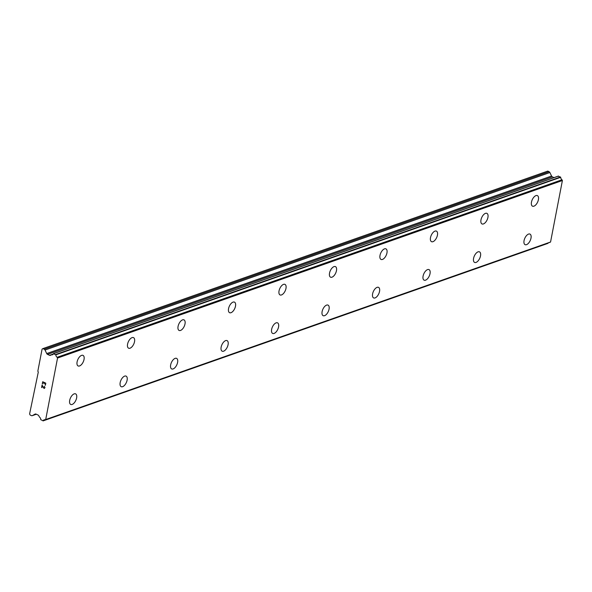 <?xml version="1.0" encoding="UTF-8"?>
<svg xmlns="http://www.w3.org/2000/svg" width="592" height="592" viewBox="0 0 592 592"><rect width="100%" height="100%" fill="white"/><g stroke="black" fill="none" stroke-linecap="round" stroke-linejoin="round"><path stroke-width="0.89" d="M529.966 234.092A5.824 2.938 -65.2 0 1 530.669 239.383A5.824 2.938 -65.2 0 1 526.503 244.666A5.824 2.938 -65.2 0 1 525.082 244.666M526.51 244.674A5.824 2.938 -65.2 0 1 525.089 244.666A5.824 2.938 -65.2 0 1 524.379 239.375A5.824 2.938 -65.2 0 1 528.552 234.084A5.824 2.938 -65.2 0 1 529.973 234.092A5.824 2.938 -65.2 0 1 530.684 239.383A5.824 2.938 -65.2 0 1 526.51 244.674M476.02 262.419A5.824 2.938 -65.2 0 1 474.599 262.419A5.824 2.938 -65.2 0 1 473.896 257.128A5.824 2.938 -65.2 0 1 478.062 251.844A5.824 2.938 -65.2 0 1 479.49 251.844A5.824 2.938 -65.2 0 1 480.186 257.143A5.824 2.938 -65.2 0 1 476.02 262.419M479.49 251.844A5.824 2.938 -65.2 0 1 480.193 257.135A5.824 2.938 -65.2 0 1 476.027 262.426A5.824 2.938 -65.2 0 1 474.599 262.419M429 269.597A5.824 2.938 -65.2 0 1 429.711 274.895A5.824 2.938 -65.2 0 1 425.537 280.179A5.824 2.938 -65.2 0 1 424.116 280.171A5.824 2.938 -65.2 0 1 423.406 274.88A5.824 2.938 -65.2 0 1 427.579 269.597A5.824 2.938 -65.2 0 1 429 269.597A5.824 2.938 -65.2 0 1 429.703 274.895A5.824 2.938 -65.2 0 1 425.53 280.171A5.824 2.938 -65.2 0 1 424.109 280.171M375.047 297.924A5.824 2.938 -65.2 0 1 373.626 297.924A5.824 2.938 -65.2 0 1 372.923 292.633A5.824 2.938 -65.2 0 1 377.089 287.349A5.824 2.938 -65.2 0 1 378.517 287.349A5.824 2.938 -65.2 0 1 379.213 292.648A5.824 2.938 -65.2 0 1 375.047 297.924M378.517 287.349A5.824 2.938 -65.2 0 1 379.22 292.648A5.824 2.938 -65.2 0 1 375.054 297.931A5.824 2.938 -65.2 0 1 373.633 297.931M328.027 305.102A5.824 2.938 -65.2 0 1 328.738 310.4A5.824 2.938 -65.2 0 1 324.571 315.684A5.824 2.938 -65.2 0 1 323.143 315.677A5.824 2.938 -65.2 0 1 322.433 310.386A5.824 2.938 -65.2 0 1 326.606 305.102A5.824 2.938 -65.2 0 1 328.027 305.102A5.824 2.938 -65.2 0 1 328.73 310.4A5.824 2.938 -65.2 0 1 324.557 315.677A5.824 2.938 -65.2 0 1 323.143 315.684M274.074 333.429A5.824 2.938 -65.2 0 1 272.653 333.429A5.824 2.938 -65.2 0 1 271.95 328.138A5.824 2.938 -65.2 0 1 276.124 322.855A5.824 2.938 -65.2 0 1 277.544 322.855A5.824 2.938 -65.2 0 1 278.24 328.153A5.824 2.938 -65.2 0 1 274.074 333.429M277.544 322.855A5.824 2.938 -65.2 0 1 278.255 328.153A5.824 2.938 -65.2 0 1 274.081 333.437A5.824 2.938 -65.2 0 1 272.66 333.437M227.054 340.607A5.824 2.938 -65.2 0 1 227.765 345.906A5.824 2.938 -65.2 0 1 223.598 351.189A5.824 2.938 -65.2 0 1 222.17 351.189A5.824 2.938 -65.2 0 1 221.467 345.891A5.824 2.938 -65.2 0 1 225.633 340.607A5.824 2.938 -65.2 0 1 227.054 340.607A5.824 2.938 -65.2 0 1 227.757 345.906A5.824 2.938 -65.2 0 1 223.591 351.182A5.824 2.938 -65.2 0 1 222.17 351.182M173.101 368.934A5.824 2.938 -65.2 0 1 171.68 368.934A5.824 2.938 -65.2 0 1 170.977 363.643A5.824 2.938 -65.2 0 1 175.151 358.36A5.824 2.938 -65.2 0 1 176.571 358.36A5.824 2.938 -65.2 0 1 177.274 363.658A5.824 2.938 -65.2 0 1 173.101 368.934M176.571 358.36A5.824 2.938 -65.2 0 1 177.282 363.658A5.824 2.938 -65.2 0 1 173.108 368.942A5.824 2.938 -65.2 0 1 171.687 368.942M126.089 376.112A5.824 2.938 -65.2 0 1 126.792 381.411A5.824 2.938 -65.2 0 1 122.625 386.694A5.824 2.938 -65.2 0 1 121.197 386.687A5.824 2.938 -65.2 0 1 120.494 381.396A5.824 2.938 -65.2 0 1 124.66 376.112A5.824 2.938 -65.2 0 1 126.089 376.112A5.824 2.938 -65.2 0 1 126.784 381.411A5.824 2.938 -65.2 0 1 122.618 386.687A5.824 2.938 -65.2 0 1 121.205 386.694M72.128 404.447A5.824 2.938 -65.2 0 1 70.714 404.44A5.824 2.938 -65.2 0 1 70.004 399.149A5.824 2.938 -65.2 0 1 74.178 393.865A5.824 2.938 -65.2 0 1 75.598 393.865A5.824 2.938 -65.2 0 1 76.301 399.163A5.824 2.938 -65.2 0 1 72.128 404.447M75.598 393.865A5.824 2.938 -65.2 0 1 76.309 399.163A5.824 2.938 -65.2 0 1 72.135 404.447A5.824 2.938 -65.2 0 1 70.714 404.447M533.917 206.179A5.824 2.938 -65.2 0 1 532.497 206.179A5.824 2.938 -65.2 0 1 531.794 200.888A5.824 2.938 -65.2 0 1 535.96 195.597A5.824 2.938 -65.2 0 1 537.381 195.604A5.824 2.938 -65.2 0 1 538.084 200.895A5.824 2.938 -65.2 0 1 533.917 206.179M537.381 195.604A5.824 2.938 -65.2 0 1 538.091 200.895A5.824 2.938 -65.2 0 1 533.925 206.186A5.824 2.938 -65.2 0 1 532.497 206.179M486.898 213.357A5.824 2.938 -65.2 0 1 487.608 218.648A5.824 2.938 -65.2 0 1 483.435 223.939A5.824 2.938 -65.2 0 1 482.006 223.931A5.824 2.938 -65.2 0 1 481.303 218.64A5.824 2.938 -65.2 0 1 485.477 213.349A5.824 2.938 -65.2 0 1 486.898 213.357A5.824 2.938 -65.2 0 1 487.601 218.648A5.824 2.938 -65.2 0 1 483.427 223.931A5.824 2.938 -65.2 0 1 482.014 223.931M436.415 231.109A5.824 2.938 -65.2 0 1 437.118 236.4A5.824 2.938 -65.2 0 1 432.952 241.691A5.824 2.938 -65.2 0 1 431.524 241.684A5.824 2.938 -65.2 0 1 430.821 236.393A5.824 2.938 -65.2 0 1 434.987 231.109A5.824 2.938 -65.2 0 1 436.415 231.109A5.824 2.938 -65.2 0 1 437.111 236.408A5.824 2.938 -65.2 0 1 432.944 241.684A5.824 2.938 -65.2 0 1 431.531 241.684M385.925 248.862A5.824 2.938 -65.2 0 1 386.635 254.153A5.824 2.938 -65.2 0 1 382.469 259.444A5.824 2.938 -65.2 0 1 381.041 259.437A5.824 2.938 -65.2 0 1 380.33 254.146A5.824 2.938 -65.2 0 1 384.504 248.862A5.824 2.938 -65.2 0 1 385.925 248.862A5.824 2.938 -65.2 0 1 386.628 254.16A5.824 2.938 -65.2 0 1 382.454 259.437A5.824 2.938 -65.2 0 1 381.041 259.437M335.442 266.615A5.824 2.938 -65.2 0 1 336.152 271.913A5.824 2.938 -65.2 0 1 331.979 277.197A5.824 2.938 -65.2 0 1 330.551 277.189A5.824 2.938 -65.2 0 1 329.848 271.898A5.824 2.938 -65.2 0 1 334.021 266.615A5.824 2.938 -65.2 0 1 335.442 266.615A5.824 2.938 -65.2 0 1 336.138 271.913A5.824 2.938 -65.2 0 1 331.971 277.189A5.824 2.938 -65.2 0 1 330.558 277.189M284.952 284.367A5.824 2.938 -65.2 0 1 285.662 289.666A5.824 2.938 -65.2 0 1 281.496 294.949A5.824 2.938 -65.2 0 1 280.068 294.949A5.824 2.938 -65.2 0 1 279.365 289.651A5.824 2.938 -65.2 0 1 283.531 284.367A5.824 2.938 -65.2 0 1 284.952 284.367A5.824 2.938 -65.2 0 1 285.655 289.666A5.824 2.938 -65.2 0 1 281.489 294.942A5.824 2.938 -65.2 0 1 280.068 294.942M234.469 302.12A5.824 2.938 -65.2 0 1 235.179 307.418A5.824 2.938 -65.2 0 1 231.006 312.702A5.824 2.938 -65.2 0 1 229.578 312.694A5.824 2.938 -65.2 0 1 228.875 307.403A5.824 2.938 -65.2 0 1 233.048 302.12A5.824 2.938 -65.2 0 1 234.469 302.12A5.824 2.938 -65.2 0 1 235.165 307.418A5.824 2.938 -65.2 0 1 230.998 312.694A5.824 2.938 -65.2 0 1 229.585 312.702M183.979 319.872A5.824 2.938 -65.2 0 1 184.682 325.171A5.824 2.938 -65.2 0 1 180.516 330.447A5.824 2.938 -65.2 0 1 179.095 330.447M180.523 330.454A5.824 2.938 -65.2 0 1 179.102 330.454A5.824 2.938 -65.2 0 1 178.392 325.156A5.824 2.938 -65.2 0 1 182.558 319.872A5.824 2.938 -65.2 0 1 183.986 319.872A5.824 2.938 -65.2 0 1 184.689 325.171A5.824 2.938 -65.2 0 1 180.523 330.454M133.496 337.625A5.824 2.938 -65.2 0 1 134.206 342.923A5.824 2.938 -65.2 0 1 130.033 348.207A5.824 2.938 -65.2 0 1 128.612 348.2A5.824 2.938 -65.2 0 1 127.902 342.909A5.824 2.938 -65.2 0 1 132.075 337.625A5.824 2.938 -65.2 0 1 133.496 337.625A5.824 2.938 -65.2 0 1 134.199 342.923A5.824 2.938 -65.2 0 1 130.025 348.2A5.824 2.938 -65.2 0 1 128.612 348.207M83.006 355.378A5.824 2.938 -65.2 0 1 83.709 360.676A5.824 2.938 -65.2 0 1 79.543 365.952A5.824 2.938 -65.2 0 1 78.122 365.952M79.55 365.96A5.824 2.938 -65.2 0 1 78.129 365.96A5.824 2.938 -65.2 0 1 77.419 360.661A5.824 2.938 -65.2 0 1 81.585 355.378A5.824 2.938 -65.2 0 1 83.013 355.378A5.824 2.938 -65.2 0 1 83.724 360.676A5.824 2.938 -65.2 0 1 79.55 365.96M45.54 383.32L44.304 382.743L45.54 383.32L45.184 385.155L45.54 383.32M44.304 382.75L44.111 383.749M43.904 383.653L44.097 382.654L43.904 383.653M44.097 382.654L42.861 382.077L44.097 382.654M42.861 382.084L42.506 383.919M42.698 381.751L42.298 383.823L42.698 381.744L45.791 383.172L45.392 385.251M44.333 386.324L44.977 387.383L44.444 388.456M43.542 388.041L43.061 387.264L43.549 388.041M43.061 387.264L42.173 385.644L43.061 387.264M42.173 385.644L41.795 387.597M42.069 385.052L41.595 387.508L42.062 385.044L43.875 388.115L44.644 387.96L44.696 386.931L44.282 386.569L44.777 387.309L44.452 388.211M46.716 353.557A1.591 1.228 70.6 0 0 47.523 354.386L49.558 355.326A1.591 1.228 70.6 0 0 50.52 355.289L51.445 354.808A2.501 1.939 70.6 0 0 52.414 354.786A2.501 1.939 70.6 0 0 53.435 353.72L55.863 354.823A2.501 1.939 70.6 0 0 57.128 357.302L57.542 358.042L45.702 419.536L45.096 419.802A2.501 1.939 70.6 0 0 44.141 419.832A2.501 1.939 70.6 0 0 43.157 420.801L40.737 419.669A2.501 1.939 70.6 0 0 39.449 417.071L38.85 415.88A1.591 1.228 70.6 0 0 38.058 415.036L36.023 414.097A1.591 1.228 70.6 0 0 35.061 414.104L32.397 415.606A1.591 1.228 70.6 0 1 31.428 415.614L30.118 415.007L29.6 413.926L38.302 372.042L37.829 371.206L42.091 349.08L42.898 348.614L44.215 349.221A1.591 1.228 70.6 0 1 45.022 350.05L46.716 353.557L551.574 176.031L549.879 172.524A1.591 1.228 -109.4 0 0 549.073 171.695L547.763 171.088L42.898 348.614M554.016 177.615L552.38 176.86A1.591 1.228 70.6 0 1 551.574 176.031M550.035 242.276L550.56 242.01L562.4 180.516L561.986 179.776A2.501 1.939 70.6 0 1 560.72 177.297L558.308 176.164M45.207 419.802L550.094 242.261L45.236 419.787M548.014 243.268L43.157 420.801L548.014 243.268A2.501 1.939 70.6 0 1 548.199 242.927M45.702 419.536L550.56 242.01M57.542 358.042L562.4 180.516M57.128 357.302L561.986 179.776M51.334 354.8L53.221 354.142M49.558 355.326L53.302 354.009M32.397 415.606L36.304 414.23M57.239 357.435L562.104 179.909M55.863 354.823L560.72 177.297M55.67 354.512L560.528 176.986M53.709 353.602L558.567 176.076M51.445 354.808L53.184 354.194M47.523 354.386L552.38 176.86M45.022 350.05L549.879 172.524M44.215 349.221L549.073 171.695M32.242 415.673L36.327 414.237M43.038 420.912L547.896 243.386M53.554 353.594L558.419 176.068"/></g></svg>
